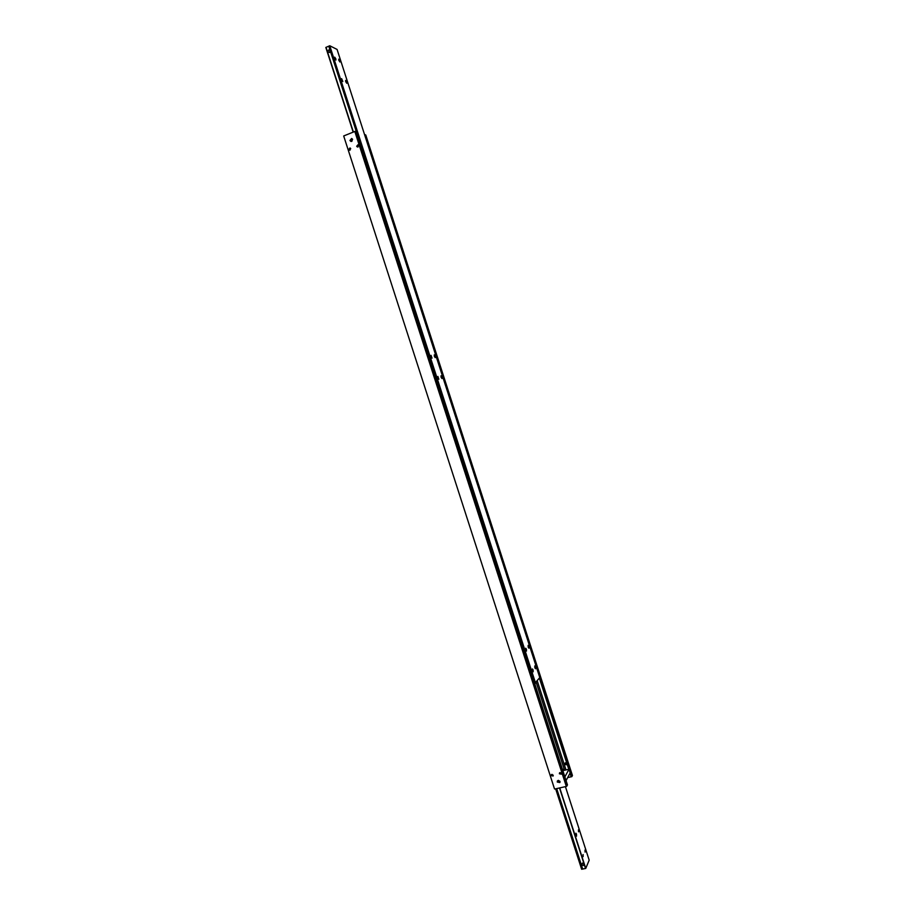 <?xml version="1.0" encoding="UTF-8"?>
<svg xmlns="http://www.w3.org/2000/svg" width="915" height="915" viewBox="0 0 915 915"><rect width="100%" height="100%" fill="white"/><g stroke="black" fill="none" stroke-linecap="round" stroke-linejoin="round"><path stroke-width="1.37" d="M532.473 670.775L532.427 668.945L533.113 669.963L533.159 671.804L532.473 670.775M525.782 650.027L525.736 648.22L526.422 649.261L526.468 651.08L525.782 650.027M534.84 667.733L534.783 665.914L535.458 666.932L535.515 668.762L534.84 667.733M528.195 647.157L528.149 645.361L528.836 646.402L528.881 648.197L528.195 647.157M431.114 356.816L431.068 355.352L432.017 358.142L431.114 356.816M437.93 377.929L437.885 376.442L438.823 379.233L437.93 377.929M434.328 356.301L434.282 354.848L435.174 356.175L435.22 357.628L434.328 356.301M441.087 377.255L441.041 375.779L441.968 378.547L441.087 377.255M334.753 58.354L334.696 57.176L335.839 58.869L335.897 60.058L334.753 58.354M341.695 79.845L341.638 78.644L342.816 81.515L341.695 79.845M338.79 60.299L338.733 59.132L339.854 60.813L339.911 61.991L338.79 60.299M345.676 81.618L345.607 80.428L346.716 82.087L346.774 83.276L345.676 81.618M533.159 678.758L533.525 679.856M327.719 51.64L328.702 49.948L330.086 50.622L329.537 52.532L327.719 51.64M329.857 49.604L330.441 51.412L329.857 49.604M534.68 683.459L539.781 677.603L337.075 49.433L329.766 45.75L325.82 47.443L353.179 132.126M328.771 46.185L329.88 49.627M330.441 51.354L356.381 131.714M329.766 45.75L535.595 683.231M358.177 146.88L357.811 145.725M353.384 132.046L327.707 52.532M327.753 52.567L326.037 47.351M357.754 146.309L357.959 146.949M358.451 145.096L357.982 146.983M560.003 772.546L561.467 773.495M566.705 763.705L566.099 764.803L564.715 764.162L565.459 762.801L566.705 763.705M539.381 678.141L568.787 769.286M570.034 773.152L571.212 776.789L568.409 777.418L568.169 776.675M356.678 146.286L357.937 144.776L358.669 145.485L357.41 147.006L356.678 146.286M551.814 774.399L553.243 775.36M350.491 148.287L350.045 150.151M551.185 775.634L551.288 774.788L553.198 775.177L553.106 776.023L551.185 775.634M565.287 762.87L566.728 763.808M559.397 773.781L559.488 772.935L561.421 773.324L561.33 774.159L559.397 773.781M348.729 149.465L349.976 147.956L350.708 148.676L349.473 150.186L348.729 149.465M349.942 140.487L351.623 138.474L352.584 139.423L350.903 141.436L349.942 140.487M352.298 138.908L351.566 141.436M557.269 782.028L557.395 780.895L560.003 781.41L559.889 782.542L557.269 782.028M536.201 682.407L564.292 769.424L563.834 768.714L562.805 770.533M567.677 777.59L568.409 777.418M565.996 769.927L537.277 680.966M554.513 788.936L343.685 135.969L554.513 788.936M354.814 131.463L566.339 786.443L567.472 784.99L356.541 131.76L354.814 131.463L343.685 135.969M566.831 786.191L355.375 131.36M554.833 789.005L566.339 786.443M571.829 776.652L572.435 775.497L365.771 134.985L364.65 134.585L571.829 776.652L571.212 776.789M583.084 854.53L583.141 856.612L583.084 854.53M576.484 834.103L576.53 836.161L575.89 833.199L576.484 834.103M585.017 850.046L585.074 852.105L585.017 850.046M578.463 829.779L578.52 831.815L578.463 829.779M584.056 864.286L583.335 865.521L581.597 864.789L582.535 863.062L584.056 864.286M581.666 865.784L581.116 864.057M555.645 788.822L581.643 869.25L585.749 868.427L589.18 860.169L565.424 786.637M582.683 869.044L581.62 865.762M581.094 864.126L556.675 788.593M552.363 775.222L552.077 774.365M559.511 787.964L583.942 863.554M584.468 865.19L585.531 868.472M585.749 868.427L559.728 787.907M351.886 141.31L352.492 139.206M559.98 781.364L558.241 780.335M562.839 770.636L568.993 769.24L570.171 772.9L566.065 780.632M568.993 769.24L564.864 776.915M563.285 769.652L564.292 769.424"/></g></svg>
